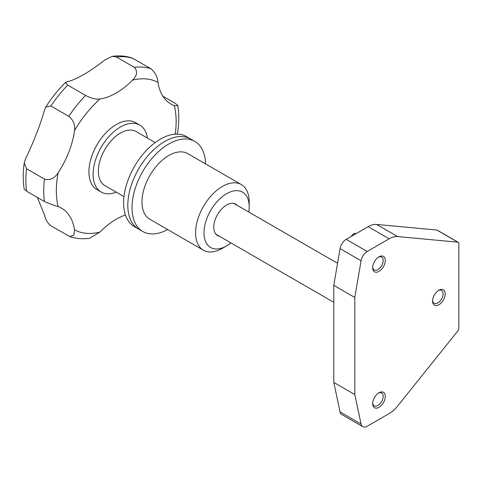 <?xml version="1.0" encoding="UTF-8"?>
<svg xmlns="http://www.w3.org/2000/svg" width="483" height="483" viewBox="0 0 483 483"><rect width="100%" height="100%" fill="white"/><g stroke="black" fill="none" stroke-linecap="round" stroke-linejoin="round"><path stroke-width="0.72" d="M378.98 256.829L378.98 256.829A8.917 5.15 120 0 0 372.671 267.751A8.917 5.15 120 0 0 378.98 271.392A8.917 5.15 120 0 0 385.283 260.47A8.917 5.15 120 0 0 378.98 256.829M372.695 267.105A7.432 4.293 120 0 0 374.21 269.943A7.432 4.293 120 0 0 377.929 269.574A7.432 4.293 120 0 0 382.784 263.024A7.432 4.293 120 0 0 381.642 257.071A7.432 4.293 120 0 0 378.43 257.173M378.98 392.745L378.98 392.745A8.917 5.15 120 0 0 372.671 403.667A8.917 5.15 120 0 0 378.98 407.308A8.917 5.15 120 0 0 385.283 396.386A8.917 5.15 120 0 0 378.98 392.745M372.695 403.021A7.432 4.293 120 0 0 374.21 405.859A7.432 4.293 120 0 0 377.929 405.491A7.432 4.293 120 0 0 382.784 398.94A7.432 4.293 120 0 0 381.642 392.987A7.432 4.293 120 0 0 378.43 393.09M438.884 290.205L438.884 290.205A8.917 5.15 120 0 0 432.575 301.126A8.917 5.15 120 0 0 438.884 304.767A8.917 5.15 120 0 0 445.187 293.845A8.917 5.15 120 0 0 438.884 290.205M432.599 300.474A7.432 4.293 120 0 0 434.114 303.312A7.432 4.293 120 0 0 437.833 302.944A7.432 4.293 120 0 0 442.688 296.399A7.432 4.293 120 0 0 441.547 290.44A7.432 4.293 120 0 0 438.335 290.549M352.397 234.913A7.432 7.432 0 0 0 351.401 236.35A4.462 2.572 -60 0 1 352.397 234.913A4.462 2.572 -60 0 1 353.755 233.772A4.462 2.572 -60 0 1 355.983 233.555L356.11 233.627M457.806 242.17L436.783 230.035L376.589 224.432L397.606 236.567A23.782 13.729 120 0 0 389.165 238.813L367.237 251.474A8.917 5.15 120 0 0 361.079 260.754L354.806 297.486L354.806 394.569L361.079 424.056A8.917 5.15 120 0 0 362.781 426.664A8.917 5.15 120 0 0 367.237 426.223L389.165 413.563A23.782 13.729 120 0 0 397.606 406.064L457.806 330.952A2.97 1.715 120 0 0 458.85 328.247L458.85 243.667A2.97 1.715 120 0 0 458.234 242.303A2.97 1.715 120 0 0 457.806 242.17L397.606 236.567M436.783 230.035A2.97 1.715 -60 0 1 437.218 230.174L458.234 242.303M362.781 426.664L341.759 414.529A8.917 5.15 -60 0 1 340.062 411.921L361.079 424.056M361.079 260.754L340.062 248.618L333.789 285.35L333.789 382.433L340.062 411.921M340.062 248.618A8.917 5.15 -60 0 1 346.22 239.339L367.237 251.474M389.165 238.813L368.143 226.678L346.22 239.339M368.143 226.678A23.782 13.729 -60 0 1 376.589 224.432M333.789 382.433L354.806 394.569M333.789 285.35L354.806 297.486M226.593 193.731A31.956 18.451 120 0 0 203.995 232.866A31.956 18.451 120 0 0 226.593 245.913L222.385 248.34A37.897 21.88 -60 0 1 203.44 250.212A37.897 21.88 -60 0 1 197.625 219.843A37.897 21.88 -60 0 1 222.385 186.45A37.897 21.88 -60 0 1 241.337 184.572A37.897 21.88 -60 0 1 249.186 201.918L249.186 206.772A31.956 18.451 120 0 0 226.593 193.731M237.141 205.317A18.131 10.469 120 0 0 235.656 204.116A18.131 10.469 120 0 0 226.593 205.015A18.131 10.469 120 0 0 214.748 220.991A18.131 10.469 120 0 0 217.525 235.523A18.131 10.469 120 0 0 219.306 236.211M241.337 184.572L187.736 153.624A37.897 21.88 120 0 0 168.79 155.502A37.897 21.88 120 0 0 144.031 188.901A37.897 21.88 120 0 0 149.839 219.27L203.44 250.212M164.588 141.549A52.019 30.031 120 0 0 130.603 187.386A52.019 30.031 120 0 0 138.579 229.069A52.019 30.031 -60 0 1 127.802 205.257A52.019 30.031 -60 0 1 150.509 152.906A52.019 30.031 -60 0 1 190.592 138.971A52.019 30.031 120 0 0 164.588 141.549M205.553 163.912A52.019 30.031 120 0 0 194.8 141.398A52.019 30.031 120 0 0 168.79 143.976A52.019 30.031 120 0 0 134.805 189.813A52.019 30.031 120 0 0 142.781 231.496A52.019 30.031 120 0 0 167.655 229.558M222.385 248.34L226.593 245.913A31.956 18.451 120 0 0 230.928 242.919M248.763 212.031A31.956 18.451 120 0 0 249.186 206.772M142.781 231.496L134.371 226.642A52.019 30.031 -60 0 1 123.6 202.83A52.019 30.031 -60 0 1 146.307 150.479A52.019 30.031 -60 0 1 186.39 136.544L194.8 141.398M123.968 196.611L104.841 185.569A31.214 18.022 -60 0 1 100.053 160.555A31.214 18.022 -60 0 1 120.448 133.054A31.214 18.022 -60 0 1 136.049 131.509L155.182 142.551M116.234 192.143A38.64 22.309 -60 0 1 101.122 192.005A38.64 22.309 -60 0 1 95.199 161.038A38.64 22.309 -60 0 1 120.448 126.987A38.64 22.309 -60 0 1 139.768 125.073A38.64 22.309 -60 0 1 147.442 138.084M101.122 192.005L96.92 189.578A38.64 22.309 -60 0 1 90.997 158.611A38.64 22.309 -60 0 1 116.24 124.56A38.64 22.309 -60 0 1 135.566 122.646L139.768 125.073M99.903 98.997C95.676 99.486 90.907 98.297 85.594 95.423L67.717 85.099L65.471 82.46L66.992 81.82C71.623 80.703 77.286 78.222 83.982 74.382C90.665 70.506 97.693 65.658 105.065 59.838L112.346 56.336L116.397 56.994L134.274 67.318C137.83 71.206 137.263 75.481 132.583 80.13A65.398 37.759 120 0 1 116.24 93.008A65.398 37.759 120 0 1 99.903 98.997A84.718 48.91 120 0 0 74.503 130.597C75.3 124.843 73.392 120.092 68.779 116.343L50.902 106.019L45.734 107.051C51.603 97.916 58.183 89.717 65.471 82.46M74.503 130.597A65.398 37.759 120 0 1 58.159 172.709C54.501 178.432 49.93 180.551 44.442 179.072L26.559 168.748L24.228 162.958C22.93 172.196 22.9 180.865 24.15 188.974L26.559 191.171L44.442 201.489C49.93 203.911 54.507 205.607 58.159 206.579A65.398 37.759 120 0 1 61.564 208.173A65.398 37.759 120 0 1 74.503 229.823L73.935 235.052L69.781 236.579L50.902 225.796C47.606 223.188 45.529 219.759 44.665 215.503L37.354 197.402M24.228 162.958L25.629 158.653C33.955 141.187 40.3 124.831 44.665 109.593L45.734 107.051M69.781 236.579C76.036 238.668 82.659 239.236 89.645 238.282L99.903 232.094A65.398 37.759 120 0 1 125.417 214.977M177.14 134.111L177.762 131.66C179.06 122.422 179.09 113.753 177.841 105.644L174.321 105.644A65.398 37.759 120 0 1 170.916 104.05A65.398 37.759 120 0 1 157.983 82.4C157.645 77.292 155.345 72.77 151.088 68.821L132.209 58.038C125.954 55.95 119.331 55.382 112.346 56.336M162.88 96.202L175.432 103.447L177.841 105.644M74.503 229.823A84.718 48.91 120 0 0 99.903 232.094M44.442 179.072A93.636 54.06 120 0 0 44.442 201.489M58.159 172.709A84.718 48.91 120 0 0 58.159 206.579M175.22 134.165A84.718 48.91 120 0 0 174.321 105.644M157.983 82.4A84.718 48.91 120 0 0 132.583 80.13M151.088 68.821A93.636 54.06 120 0 0 134.274 67.318M85.594 95.423A93.636 54.06 120 0 0 68.779 116.343M26.559 168.748A93.636 54.06 120 0 0 26.559 191.171M133.211 58.497A93.636 54.06 120 0 0 116.397 56.994M67.717 85.099A93.636 54.06 120 0 0 50.902 106.019M216.04 234.321L333.789 302.304M233.875 203.428L337.557 263.289"/></g></svg>
